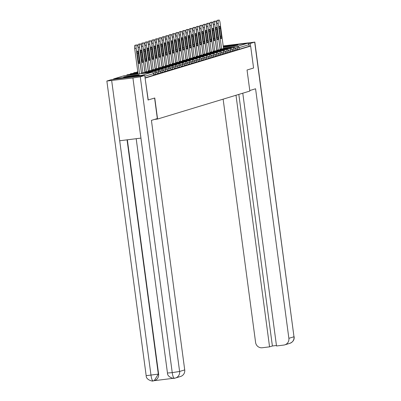 <?xml version="1.0" encoding="UTF-8"?>
<svg xmlns="http://www.w3.org/2000/svg" width="401" height="401" viewBox="0 0 401 401"><rect width="100%" height="100%" fill="white"/><g stroke="black" fill="none" stroke-linecap="round" stroke-linejoin="round"><path stroke-width="0.6" d="M223.352 47.148A7.89 0.296 -7.6 0 0 231.302 46.225A7.89 0.296 -7.6 0 0 237.678 45.148A7.89 0.296 -7.6 0 0 237.868 45.057A7.89 0.296 -7.6 0 0 232.089 45.539A7.89 0.296 -7.6 0 0 223.312 46.847M123.874 76.937A7.89 0.296 -7.6 0 0 123.683 77.032A7.89 0.296 -7.6 0 0 130.666 76.396A7.89 0.296 -7.6 0 0 139.137 75.037A7.89 0.296 -7.6 0 0 139.327 74.942A7.89 0.296 -7.6 0 0 132.345 75.578A7.89 0.296 -7.6 0 0 123.874 76.937M223.242 46.341L247.292 43.343A1.519 1.479 73.1 0 1 248.961 44.661L249.176 46.265L250.645 46.085L253.572 68.03L247.041 70.015L249.848 91.057L157.573 119.042L154.51 119.428M143.127 75.664A1.519 1.479 -106.9 0 0 141.954 75.288L114.26 78.746A1.519 1.479 -106.9 0 0 113.222 79.393M153.763 75.177L145.062 77.844M157.573 119.042L154.766 97.999L148.019 100.004M148.235 99.979L145.092 78.06M250.645 46.085L145.307 78.03M249.176 46.265L239.247 49.278L235.793 49.769M235.823 50.29L232.374 50.802M232.405 51.328L228.956 51.839M228.986 52.366L225.537 52.877M225.568 53.398L222.114 53.914M222.149 54.436L218.695 54.952M218.725 55.473L215.277 55.99M215.307 56.511L211.858 57.027M211.888 57.549L208.44 58.065M208.47 58.586L205.021 59.097M205.051 59.624L201.603 60.135M201.633 60.661L198.184 61.173M198.214 61.694L194.761 62.21M194.796 62.731L191.342 63.248M191.372 63.769L187.924 64.285M187.954 64.807L184.505 65.323M184.535 65.844L181.087 66.36M181.117 66.882L177.668 67.398M177.698 67.919L174.25 68.431M174.28 68.957L170.831 69.468M170.861 69.995L167.407 70.506M167.443 71.027L163.989 71.543M164.024 72.065L160.57 72.581M160.6 73.102L157.152 73.619M157.182 74.14L153.733 74.656M136.4 45.123L134.931 45.308L136.4 45.123A3.038 0.677 82.9 0 0 136.145 48.331L139.543 73.814M136.992 44.942A3.038 0.677 82.9 0 1 137.017 44.937A3.038 0.677 82.9 0 1 138.049 47.749L141.498 73.573M138.34 61.373A2.376 0.531 82.9 0 0 139.152 63.579A2.376 0.531 82.9 0 0 139.373 61.062L138.33 53.248A2.376 0.531 82.9 0 0 137.518 51.042A2.376 0.531 82.9 0 0 137.297 53.559L138.34 61.373M136.145 48.331L134.676 48.511L138.074 74M134.676 48.511A3.038 0.677 -97.1 0 1 134.931 45.308M139.819 44.085L138.35 44.27L139.819 44.085A3.038 0.677 82.9 0 0 139.563 47.293L142.962 72.781M140.41 43.904A3.038 0.677 82.9 0 1 140.435 43.899A3.038 0.677 82.9 0 1 141.468 46.711L144.916 72.536M141.759 60.34A2.376 0.531 82.9 0 0 142.571 62.541A2.376 0.531 82.9 0 0 142.791 60.025L141.748 52.21A2.376 0.531 82.9 0 0 140.936 50.005A2.376 0.531 82.9 0 0 140.716 52.521L141.759 60.34M139.563 47.293L138.094 47.473L141.498 72.962M138.094 47.473A3.038 0.677 -97.1 0 1 138.35 44.27M143.237 43.047L141.769 43.233L143.237 43.047A3.038 0.677 82.9 0 0 142.982 46.255L146.385 71.744M143.829 42.872A3.038 0.677 82.9 0 1 143.854 42.862A3.038 0.677 82.9 0 1 144.886 45.679L148.335 71.498M145.177 59.303A2.376 0.531 82.9 0 0 145.989 61.503A2.376 0.531 82.9 0 0 146.21 58.987L145.167 51.173A2.376 0.531 82.9 0 0 144.355 48.967A2.376 0.531 82.9 0 0 144.134 51.483L145.177 59.303M142.982 46.255L141.513 46.436L144.916 71.924M141.513 46.436A3.038 0.677 -97.1 0 1 141.769 43.233M146.656 42.01L145.187 42.195L146.656 42.01A3.038 0.677 82.9 0 0 146.4 45.218L149.804 70.706M147.247 41.834A3.038 0.677 82.9 0 1 147.277 41.829A3.038 0.677 82.9 0 1 148.31 44.641L151.753 70.461M148.596 58.265A2.376 0.531 82.9 0 0 149.408 60.466A2.376 0.531 82.9 0 0 149.628 57.95L148.586 50.135A2.376 0.531 82.9 0 0 147.774 47.93A2.376 0.531 82.9 0 0 147.553 50.446L148.596 58.265M146.4 45.218L144.931 45.403L148.335 70.887M144.931 45.403A3.038 0.677 -97.1 0 1 145.187 42.195M150.074 40.977L148.611 41.158L150.074 40.977A3.038 0.677 82.9 0 0 149.819 44.18L153.222 69.669M150.671 40.797A3.038 0.677 82.9 0 1 150.696 40.792A3.038 0.677 82.9 0 1 151.728 43.604L155.172 69.423M152.019 57.228A2.376 0.531 82.9 0 0 152.826 59.428A2.376 0.531 82.9 0 0 153.047 56.917L152.004 49.097A2.376 0.531 82.9 0 0 151.197 46.892A2.376 0.531 82.9 0 0 150.976 49.408L152.019 57.228M149.819 44.18L148.35 44.366L151.753 69.849M148.35 44.366A3.038 0.677 -97.1 0 1 148.611 41.158M153.498 39.94L152.029 40.12L153.498 39.94A3.038 0.677 82.9 0 0 153.237 43.143L156.641 68.631M154.089 39.759A3.038 0.677 82.9 0 1 154.114 39.754A3.038 0.677 82.9 0 1 155.147 42.566L158.59 68.391M155.438 56.19A2.376 0.531 82.9 0 0 156.245 58.396A2.376 0.531 82.9 0 0 156.465 55.879L155.423 48.06A2.376 0.531 82.9 0 0 154.616 45.859A2.376 0.531 82.9 0 0 154.395 48.371L155.438 56.19M153.237 43.143L151.773 43.328L155.172 68.817M151.773 43.328A3.038 0.677 -97.1 0 1 152.029 40.12M154.601 98.05L157.337 118.566L151.423 120.365L184.721 369.912A6.07 5.915 73.1 0 1 180.61 376.454L175.493 378.008A6.07 5.915 73.1 0 1 174.53 378.208L174.395 378.233C173.498 378.123 172.781 376.253 172.235 372.624L179.603 371.466L184.721 369.912M111.684 80.626L119.704 140.756L140.941 138.109L132.921 77.974L106.861 81.037L111.473 79.614L144.746 75.463L148.089 99.999M132.921 77.974L140.285 76.817L144.746 75.463M154.009 380.714L173.387 378.298M127.358 139.804L158.611 374.028A6.07 5.915 73.1 0 1 154.5 380.569L153.112 380.885C152.24 380.77 151.538 378.9 150.997 375.271L119.704 140.756M136.195 138.701L167.463 373.03C167.222 377.521 174.781 378.965 174.335 378.243L174.395 378.233M106.861 81.037L146.175 375.687C145.929 380.178 153.508 381.622 153.052 380.9L153.112 380.885M249.778 90.531L255.572 88.776L288.87 338.324L293.988 336.77L254.675 42.125L250.214 43.473L250.565 46.095M223.131 99.162L255.597 342.474A6.07 5.915 -106.9 0 0 262.269 347.752L269.562 346.845L235.994 95.263M254.675 42.125L223.187 45.914M248.44 43.699L250.214 43.473M242.78 93.202L276.51 345.978L283.803 345.071A6.07 5.915 -106.9 0 0 288.87 338.324M238.821 94.405L272.389 345.988L276.444 345.482M272.389 345.988L269.562 346.845M156.916 38.902L155.448 39.082L156.916 38.902A3.038 0.677 82.9 0 0 156.661 42.105L160.059 67.594M157.508 38.722A3.038 0.677 82.9 0 1 157.533 38.717A3.038 0.677 82.9 0 1 158.565 41.529L162.009 67.353M158.856 55.153A2.376 0.531 82.9 0 0 159.663 57.358A2.376 0.531 82.9 0 0 159.884 54.842L158.841 47.022A2.376 0.531 82.9 0 0 158.034 44.822A2.376 0.531 82.9 0 0 157.814 47.338L158.856 55.153M156.661 42.105L155.192 42.29L158.59 67.779M155.192 42.29A3.038 0.677 -97.1 0 1 155.448 39.082M160.335 37.864L158.866 38.045L160.335 37.864A3.038 0.677 82.9 0 0 160.079 41.072L163.478 66.556M160.926 37.684A3.038 0.677 82.9 0 1 160.951 37.679A3.038 0.677 82.9 0 1 161.984 40.491L165.428 66.315M162.275 54.115A2.376 0.531 82.9 0 0 163.082 56.32A2.376 0.531 82.9 0 0 163.302 53.804L162.26 45.985A2.376 0.531 82.9 0 0 161.453 43.784A2.376 0.531 82.9 0 0 161.232 46.3L162.275 54.115M160.079 41.072L158.611 41.253L162.009 66.741M158.611 41.253A3.038 0.677 -97.1 0 1 158.866 38.045M163.753 36.827L162.285 37.012L163.753 36.827A3.038 0.677 82.9 0 0 163.498 40.035L166.896 65.518M164.345 36.646A3.038 0.677 82.9 0 1 164.37 36.641A3.038 0.677 82.9 0 1 165.402 39.453L168.851 65.278M165.693 53.077A2.376 0.531 82.9 0 0 166.505 55.283A2.376 0.531 82.9 0 0 166.726 52.767L165.683 44.947A2.376 0.531 82.9 0 0 164.871 42.747A2.376 0.531 82.9 0 0 164.651 45.263L165.693 53.077M163.498 40.035L162.029 40.215L165.428 65.704M162.029 40.215A3.038 0.677 -97.1 0 1 162.285 37.012M167.172 35.789L165.703 35.975L167.172 35.789A3.038 0.677 82.9 0 0 166.916 38.997L170.315 64.486M167.763 35.609A3.038 0.677 82.9 0 1 167.788 35.604A3.038 0.677 82.9 0 1 168.821 38.416L172.27 64.24M169.112 52.04A2.376 0.531 82.9 0 0 169.924 54.245A2.376 0.531 82.9 0 0 170.144 51.729L169.102 43.915A2.376 0.531 82.9 0 0 168.29 41.709A2.376 0.531 82.9 0 0 168.069 44.225L169.112 52.04M166.916 38.997L165.448 39.178L168.851 64.666M165.448 39.178A3.038 0.677 -97.1 0 1 165.703 35.975M170.59 34.752L169.122 34.937L170.59 34.752A3.038 0.677 82.9 0 0 170.335 37.96L173.738 63.448M171.182 34.571A3.038 0.677 82.9 0 1 171.207 34.566A3.038 0.677 82.9 0 1 172.24 37.378L175.688 63.203M172.53 51.007A2.376 0.531 82.9 0 0 173.342 53.208A2.376 0.531 82.9 0 0 173.563 50.691L172.52 42.877A2.376 0.531 82.9 0 0 171.708 40.671A2.376 0.531 82.9 0 0 171.488 43.188L172.53 51.007M170.335 37.96L168.866 38.14L172.27 63.629M168.866 38.14A3.038 0.677 -97.1 0 1 169.122 34.937M174.009 33.714L172.54 33.9L174.009 33.714A3.038 0.677 82.9 0 0 173.753 36.922L177.157 62.411M174.6 33.539A3.038 0.677 82.9 0 1 174.625 33.529A3.038 0.677 82.9 0 1 175.663 36.346L179.107 62.165M175.949 49.97A2.376 0.531 82.9 0 0 176.761 52.17A2.376 0.531 82.9 0 0 176.981 49.654L175.939 41.839A2.376 0.531 82.9 0 0 175.127 39.634A2.376 0.531 82.9 0 0 174.906 42.15L175.949 49.97M173.753 36.922L172.285 37.108L175.688 62.591M172.285 37.108A3.038 0.677 -97.1 0 1 172.54 33.9M177.427 32.676L175.964 32.862L177.427 32.676A3.038 0.677 82.9 0 0 177.172 35.884L180.575 61.373M178.024 32.501A3.038 0.677 82.9 0 1 178.049 32.496A3.038 0.677 82.9 0 1 179.082 35.308L182.525 61.127M179.372 48.932A2.376 0.531 82.9 0 0 180.179 51.133A2.376 0.531 82.9 0 0 180.4 48.616L179.357 40.802A2.376 0.531 82.9 0 0 178.55 38.596A2.376 0.531 82.9 0 0 178.325 41.113L179.372 48.932M177.172 35.884L175.703 36.07L179.107 61.553M175.703 36.07A3.038 0.677 -97.1 0 1 175.964 32.862M180.851 31.644L179.382 31.824L180.851 31.644A3.038 0.677 82.9 0 0 180.59 34.847L183.994 60.335M181.442 31.463A3.038 0.677 82.9 0 1 181.468 31.458A3.038 0.677 82.9 0 1 182.5 34.27L185.944 60.09M182.791 47.894A2.376 0.531 82.9 0 0 183.598 50.095A2.376 0.531 82.9 0 0 183.818 47.584L182.776 39.764A2.376 0.531 82.9 0 0 181.969 37.564A2.376 0.531 82.9 0 0 181.748 40.075L182.791 47.894M180.59 34.847L179.127 35.032L182.525 60.521M179.127 35.032A3.038 0.677 -97.1 0 1 179.382 31.824M184.27 30.606L182.801 30.787L184.27 30.606A3.038 0.677 82.9 0 0 184.014 33.809L187.412 59.298M184.861 30.426A3.038 0.677 82.9 0 1 184.886 30.421A3.038 0.677 82.9 0 1 185.919 33.233L189.362 59.057M186.209 46.857A2.376 0.531 82.9 0 0 187.016 49.062A2.376 0.531 82.9 0 0 187.237 46.546L186.194 38.727A2.376 0.531 82.9 0 0 185.387 36.526A2.376 0.531 82.9 0 0 185.167 39.037L186.209 46.857M184.014 33.809L182.545 33.995L185.944 59.483M182.545 33.995A3.038 0.677 -97.1 0 1 182.801 30.787M187.688 29.569L186.219 29.749L187.688 29.569A3.038 0.677 82.9 0 0 187.432 32.772L190.831 58.26M188.28 29.388A3.038 0.677 82.9 0 1 188.305 29.383A3.038 0.677 82.9 0 1 189.337 32.195L192.781 58.02M189.628 45.819A2.376 0.531 82.9 0 0 190.435 48.025A2.376 0.531 82.9 0 0 190.655 45.508L189.613 37.689A2.376 0.531 82.9 0 0 188.806 35.488A2.376 0.531 82.9 0 0 188.585 38.005L189.628 45.819M187.432 32.772L185.964 32.957L189.362 58.446M185.964 32.957A3.038 0.677 -97.1 0 1 186.219 29.749M191.107 28.531L189.638 28.712L191.107 28.531A3.038 0.677 82.9 0 0 190.851 31.739L194.249 57.223M191.698 28.351A3.038 0.677 82.9 0 1 191.723 28.346A3.038 0.677 82.9 0 1 192.756 31.158L196.204 56.982M193.046 44.782A2.376 0.531 82.9 0 0 193.858 46.987A2.376 0.531 82.9 0 0 194.079 44.471L193.031 36.651A2.376 0.531 82.9 0 0 192.224 34.451A2.376 0.531 82.9 0 0 192.004 36.967L193.046 44.782M190.851 31.739L189.382 31.92L192.781 57.408M189.382 31.92A3.038 0.677 -97.1 0 1 189.638 28.712M194.525 27.494L193.056 27.679L194.525 27.494A3.038 0.677 82.9 0 0 194.269 30.702L197.668 56.185M195.117 27.313A3.038 0.677 82.9 0 1 195.142 27.308A3.038 0.677 82.9 0 1 196.174 30.12L199.623 55.945M196.465 43.744A2.376 0.531 82.9 0 0 197.277 45.95A2.376 0.531 82.9 0 0 197.498 43.433L196.455 35.619A2.376 0.531 82.9 0 0 195.643 33.413A2.376 0.531 82.9 0 0 195.422 35.93L196.465 43.744M194.269 30.702L192.801 30.882L196.199 56.371M192.801 30.882A3.038 0.677 -97.1 0 1 193.056 27.679M197.944 26.456L196.475 26.641L197.944 26.456A3.038 0.677 82.9 0 0 197.688 29.664L201.086 55.153M198.535 26.276A3.038 0.677 82.9 0 1 198.56 26.271A3.038 0.677 82.9 0 1 199.593 29.083L203.041 54.907M199.883 42.712A2.376 0.531 82.9 0 0 200.695 44.912A2.376 0.531 82.9 0 0 200.916 42.396L199.873 34.581A2.376 0.531 82.9 0 0 199.061 32.376A2.376 0.531 82.9 0 0 198.841 34.892L199.883 42.712M197.688 29.664L196.219 29.844L199.623 55.333M196.219 29.844A3.038 0.677 -97.1 0 1 196.475 26.641M201.362 25.418L199.893 25.604L201.362 25.418A3.038 0.677 82.9 0 0 201.107 28.626L204.51 54.115M201.954 25.243A3.038 0.677 82.9 0 1 201.979 25.233A3.038 0.677 82.9 0 1 203.016 28.05L206.46 53.869M203.302 41.674A2.376 0.531 82.9 0 0 204.114 43.874A2.376 0.531 82.9 0 0 204.335 41.358L203.292 33.544A2.376 0.531 82.9 0 0 202.48 31.338A2.376 0.531 82.9 0 0 202.259 33.854L203.302 41.674M201.107 28.626L199.638 28.807L203.041 54.295M199.638 28.807A3.038 0.677 -97.1 0 1 199.893 25.604M204.781 24.381L203.317 24.566L204.781 24.381A3.038 0.677 82.9 0 0 204.525 27.589L207.929 53.077M205.372 24.205A3.038 0.677 82.9 0 1 205.402 24.2A3.038 0.677 82.9 0 1 206.435 27.012L209.878 52.832M206.726 40.636A2.376 0.531 82.9 0 0 207.533 42.837A2.376 0.531 82.9 0 0 207.753 40.321L206.71 32.506A2.376 0.531 82.9 0 0 205.903 30.301A2.376 0.531 82.9 0 0 205.678 32.817L206.726 40.636M204.525 27.589L203.056 27.774L206.46 53.258M203.056 27.774A3.038 0.677 -97.1 0 1 203.317 24.566M208.204 23.348L206.736 23.529L208.204 23.348A3.038 0.677 82.9 0 0 207.944 26.551L211.347 52.04M208.796 23.168A3.038 0.677 82.9 0 1 208.821 23.163A3.038 0.677 82.9 0 1 209.853 25.975L213.297 51.794M210.144 39.599A2.376 0.531 82.9 0 0 210.951 41.799A2.376 0.531 82.9 0 0 211.172 39.288L210.129 31.468A2.376 0.531 82.9 0 0 209.322 29.263A2.376 0.531 82.9 0 0 209.101 31.779L210.144 39.599M207.944 26.551L206.48 26.737L209.878 52.22M206.48 26.737A3.038 0.677 -97.1 0 1 206.736 23.529M211.623 22.311L210.154 22.491L211.623 22.311A3.038 0.677 82.9 0 0 211.367 25.514L214.766 51.002M212.214 22.13A3.038 0.677 82.9 0 1 212.239 22.125A3.038 0.677 82.9 0 1 213.272 24.937L216.715 50.762M213.563 38.561A2.376 0.531 82.9 0 0 214.37 40.767A2.376 0.531 82.9 0 0 214.59 38.25L213.548 30.431A2.376 0.531 82.9 0 0 212.741 28.23A2.376 0.531 82.9 0 0 212.52 30.742L213.563 38.561M211.367 25.514L209.898 25.699L213.297 51.188M209.898 25.699A3.038 0.677 -97.1 0 1 210.154 22.491M215.041 21.273L213.573 21.453L215.041 21.273A3.038 0.677 82.9 0 0 214.786 24.476L218.184 49.965M215.633 21.093A3.038 0.677 82.9 0 1 215.658 21.088A3.038 0.677 82.9 0 1 216.69 23.9L220.134 49.724M216.981 37.524A2.376 0.531 82.9 0 0 217.788 39.729A2.376 0.531 82.9 0 0 218.009 37.213L216.966 29.393A2.376 0.531 82.9 0 0 216.159 27.193A2.376 0.531 82.9 0 0 215.939 29.709L216.981 37.524M214.786 24.476L213.317 24.662L216.715 50.15M213.317 24.662A3.038 0.677 -97.1 0 1 213.573 21.453M218.46 20.235L216.991 20.416L218.46 20.235A3.038 0.677 82.9 0 0 218.204 23.443L221.603 48.927M219.051 20.055A3.038 0.677 82.9 0 1 219.076 20.05A3.038 0.677 82.9 0 1 220.109 22.862L223.557 48.686M220.4 36.486A2.376 0.531 82.9 0 0 221.207 38.691A2.376 0.531 82.9 0 0 221.432 36.175L220.385 28.356A2.376 0.531 82.9 0 0 219.578 26.155A2.376 0.531 82.9 0 0 219.357 28.671L220.4 36.486M218.204 23.443L216.735 23.624L220.134 49.112M216.735 23.624A3.038 0.677 -97.1 0 1 216.991 20.416M141.954 75.288L151.884 72.28L124.19 75.734L114.26 78.746M153.768 75.203L153.553 73.599L144.851 76.24M153.804 75.182L153.553 73.599A1.519 1.479 -106.9 0 0 151.884 72.28A1.519 0.341 -97.1 0 1 151.899 72.275L124.2 75.729A1.519 0.341 -97.1 0 1 124.215 75.729A1.519 1.519 0 0 0 123.949 75.784A1.519 1.479 -106.9 0 1 124.19 75.734A1.519 0.341 -97.1 0 1 124.2 75.729M223.477 48.085L237.362 46.356L247.292 43.343M248.961 44.661L239.031 47.674L239.247 49.278M237.447 49.559L237.237 47.955A1.519 0.341 82.9 0 1 237.362 46.356A1.519 1.479 73.1 0 1 239.031 47.674L235.482 48.175M155.387 74.451L155.177 72.847L153.423 73.062M137.994 73.398L127.618 74.691A1.519 0.341 -97.1 0 1 127.618 74.691A1.519 0.341 82.9 0 0 127.428 75.328M155.317 71.238A1.519 0.341 -97.1 0 0 155.302 71.243A1.519 0.341 82.9 0 0 155.177 72.847L157.012 72.546A1.519 1.519 0 0 0 155.317 71.238L141.418 72.972M158.811 73.413L158.595 71.809L156.841 72.025M162.23 72.375L162.014 70.771L160.26 70.987M165.648 71.338L165.433 69.734L163.678 69.954M169.067 70.3L168.851 68.696L167.097 68.917M172.485 69.263L172.27 67.659L170.52 67.879M175.904 68.225L175.693 66.621L173.939 66.842M179.322 67.188L179.112 65.584L177.357 65.804M182.741 66.15L182.53 64.551L180.776 64.767M186.164 65.117L185.949 63.513L184.194 63.729M189.583 64.08L189.367 62.476L187.613 62.691M193.001 63.042L192.786 61.438L191.031 61.659M196.42 62.005L196.204 60.401L194.45 60.621M199.838 60.967L199.623 59.363L197.873 59.584M203.257 59.929L203.046 58.325L201.292 58.546M206.675 58.892L206.465 57.288L204.71 57.508M210.094 57.854L209.883 56.25L208.129 56.471M213.517 56.817L213.302 55.218L211.548 55.433M216.936 55.784L216.72 54.18L214.966 54.396M220.355 54.747L220.139 53.143L218.385 53.358M223.773 53.709L223.557 52.105L221.803 52.325M227.192 52.671L226.976 51.067L225.227 51.288M230.61 51.634L230.395 50.03L228.645 50.25M234.029 50.596L233.818 48.992L232.064 49.213M126.49 75.443A1.519 1.519 0 0 1 127.618 74.691A1.519 0.341 -97.1 0 1 127.633 74.691M137.914 72.797L131.042 73.654A1.519 0.341 -97.1 0 1 131.052 73.654A1.519 0.341 -97.1 0 0 131.027 73.659A1.519 0.341 82.9 0 0 130.846 74.29M160.641 73.112L160.43 71.508A1.519 1.519 0 0 0 158.736 70.2A1.519 0.341 -97.1 0 1 158.751 70.2A1.519 0.341 -97.1 0 0 158.721 70.205A1.519 0.341 82.9 0 0 158.595 71.809L160.39 71.498M137.834 72.2L134.46 72.621A1.519 0.341 -97.1 0 0 134.445 72.621A1.519 0.341 82.9 0 0 134.265 73.253M164.059 72.075L163.849 70.471A1.519 1.519 0 0 0 162.154 69.162A1.519 0.341 -97.1 0 1 162.154 69.162A1.519 0.341 82.9 0 0 162.014 70.771L163.809 70.461M133.327 73.368A1.519 1.519 0 0 1 134.46 72.621A1.519 0.341 -97.1 0 1 134.47 72.616M137.769 71.699A1.519 0.341 82.9 0 0 137.683 72.215M167.483 71.037L167.267 69.433A1.519 1.519 0 0 0 165.573 68.13A1.519 0.341 -97.1 0 1 165.573 68.13A1.519 0.341 82.9 0 0 165.433 69.734L167.227 69.428M151.673 69.859L165.573 68.13A1.519 0.341 -97.1 0 1 165.588 68.13M170.901 70L170.686 68.396A1.519 1.519 0 0 0 168.991 67.092A1.519 0.341 -97.1 0 0 168.981 67.092A1.519 0.341 82.9 0 0 168.851 68.696L170.646 68.391M158.51 67.789L172.415 66.055A1.519 0.341 82.9 0 0 172.27 67.659L174.104 67.358A1.519 1.519 0 0 0 172.415 66.055A1.519 0.341 -97.1 0 1 172.415 66.055A1.519 0.341 -97.1 0 1 172.425 66.055M175.833 65.017A1.519 0.341 -97.1 0 0 175.818 65.022A1.519 0.341 82.9 0 0 175.693 66.621L177.523 66.32A1.519 1.519 0 0 0 175.833 65.017A1.519 0.341 -97.1 0 1 175.849 65.017L161.929 66.751M179.237 63.985A1.519 0.341 82.9 0 0 179.112 65.584L180.941 65.283A1.519 1.519 0 0 0 179.252 63.98A1.519 0.341 -97.1 0 1 179.252 63.98L165.347 65.714M182.671 62.942A1.519 0.341 -97.1 0 0 182.655 62.947A1.519 0.341 82.9 0 0 182.53 64.551L184.36 64.25A1.519 1.519 0 0 0 182.671 62.942L168.771 64.676M186.089 61.904A1.519 0.341 -97.1 0 0 186.074 61.909A1.519 0.341 82.9 0 0 185.949 63.513L187.783 63.213A1.519 1.519 0 0 0 186.089 61.904L172.189 63.639M189.498 60.872A1.519 0.341 82.9 0 0 189.367 62.476L191.202 62.175A1.519 1.519 0 0 0 189.508 60.867A1.519 0.341 -97.1 0 1 189.508 60.867L175.608 62.601M192.926 59.834A1.519 0.341 -97.1 0 0 192.916 59.834A1.519 0.341 82.9 0 0 192.786 61.438L194.62 61.137A1.519 1.519 0 0 0 192.926 59.834A1.519 0.341 -97.1 0 1 192.941 59.829L179.026 61.564M198.254 61.704L198.039 60.1A1.519 1.519 0 0 0 196.345 58.797A1.519 0.341 -97.1 0 1 196.345 58.797A1.519 0.341 82.9 0 0 196.204 60.401L197.999 60.095M182.445 60.531L196.345 58.797A1.519 0.341 -97.1 0 1 196.36 58.797M199.763 57.759A1.519 0.341 -97.1 0 0 199.753 57.759A1.519 0.341 82.9 0 0 199.623 59.363L201.457 59.062A1.519 1.519 0 0 0 199.763 57.759A1.519 0.341 -97.1 0 1 199.778 57.759L185.863 59.493M189.282 58.456L203.187 56.721A1.519 0.341 82.9 0 0 203.046 58.325L204.876 58.025A1.519 1.519 0 0 0 203.187 56.721A1.519 0.341 -97.1 0 1 203.187 56.721A1.519 0.341 -97.1 0 1 203.202 56.721M206.605 55.684A1.519 0.341 -97.1 0 0 206.59 55.689A1.519 0.341 82.9 0 0 206.465 57.288L208.294 56.987A1.519 1.519 0 0 0 206.605 55.684A1.519 0.341 -97.1 0 1 206.62 55.684L192.701 57.418M196.124 56.381L210.024 54.646A1.519 0.341 -97.1 0 0 210.009 54.651A1.519 0.341 82.9 0 0 209.883 56.25L211.713 55.955A1.519 1.519 0 0 0 210.024 54.646A1.519 0.341 -97.1 0 1 210.039 54.646M199.543 55.343L213.442 53.609A1.519 0.341 82.9 0 0 213.302 55.218L215.136 54.917A1.519 1.519 0 0 0 213.442 53.609A1.519 0.341 -97.1 0 1 213.442 53.609A1.519 0.341 -97.1 0 1 213.457 53.609M216.861 52.571A1.519 0.341 -97.1 0 0 216.851 52.576A1.519 0.341 82.9 0 0 216.72 54.18L218.555 53.879A1.519 1.519 0 0 0 216.861 52.571A1.519 0.341 -97.1 0 1 216.876 52.571L202.961 54.305M206.38 53.268L220.279 51.534A1.519 0.341 82.9 0 0 220.139 53.143L221.974 52.842A1.519 1.519 0 0 0 220.279 51.534A1.519 0.341 -97.1 0 1 220.279 51.534A1.519 0.341 -97.1 0 1 220.294 51.534M223.698 50.501A1.519 0.341 -97.1 0 0 223.688 50.501A1.519 0.341 82.9 0 0 223.557 52.105L225.392 51.804A1.519 1.519 0 0 0 223.698 50.501A1.519 0.341 -97.1 0 1 223.713 50.501L209.798 52.23M213.217 51.198L227.116 49.463A1.519 0.341 82.9 0 0 226.976 51.067L228.811 50.767A1.519 1.519 0 0 0 227.116 49.463A1.519 0.341 -97.1 0 1 227.116 49.463A1.519 0.341 -97.1 0 1 227.131 49.463M230.54 48.426A1.519 0.341 -97.1 0 0 230.525 48.426A1.519 0.341 82.9 0 0 230.395 50.03L232.229 49.729A1.519 1.519 0 0 0 230.54 48.426A1.519 0.341 -97.1 0 1 230.55 48.426L216.635 50.16M220.054 49.122L233.958 47.388A1.519 0.341 -97.1 0 0 233.943 47.388A1.519 0.341 82.9 0 0 233.818 48.992L235.648 48.691A1.519 1.519 0 0 0 233.958 47.388A1.519 0.341 -97.1 0 1 233.973 47.388M139.373 61.062L138.315 61.193M138.33 53.248L137.277 53.378M142.791 60.025L141.733 60.155M141.748 52.21L140.696 52.341M146.21 58.987L145.157 59.122M145.167 51.173L144.114 51.303M149.628 57.95L148.576 58.085M148.586 50.135L147.533 50.265M153.047 56.917L151.994 57.047M152.004 49.097L150.951 49.228M156.465 55.879L155.413 56.01M155.423 48.06L154.37 48.19M140.285 76.817L179.603 371.466A6.07 5.915 73.1 0 1 175.493 378.008L174.35 378.243M127.057 139.839L158.315 374.118L158.611 374.028M146.175 375.687L158.315 374.118L154.205 380.659L153.067 380.895M167.463 373.03L172.235 372.624L140.941 138.109M284.76 344.865L289.878 343.311A6.07 5.915 73.1 0 0 293.988 336.77L254.825 42.05M159.884 54.842L158.831 54.972M158.841 47.022L157.788 47.153M163.302 53.804L162.25 53.934M162.26 45.985L161.207 46.12M166.726 52.767L165.668 52.897M165.683 44.947L164.626 45.082M170.144 51.729L169.087 51.859M169.102 43.915L168.049 44.045M173.563 50.691L172.51 50.822M172.52 42.877L171.468 43.007M176.981 49.654L175.929 49.789M175.939 41.839L174.886 41.97M180.4 48.616L179.347 48.752M179.357 40.802L178.305 40.932M183.818 47.584L182.766 47.714M182.776 39.764L181.723 39.894M187.237 46.546L186.184 46.676M186.194 38.727L185.142 38.857M190.655 45.508L189.603 45.639M189.613 37.689L188.56 37.819M194.079 44.471L193.021 44.601M193.031 36.651L191.979 36.787M197.498 43.433L196.44 43.564M196.455 35.619L195.402 35.749M200.916 42.396L199.858 42.526M199.873 34.581L198.821 34.712M204.335 41.358L203.282 41.493M203.292 33.544L202.239 33.674M207.753 40.321L206.7 40.456M206.71 32.506L205.658 32.636M211.172 39.288L210.119 39.418M210.129 31.468L209.076 31.599M214.59 38.25L213.538 38.381M213.548 30.431L212.495 30.561M218.009 37.213L216.956 37.343M216.966 29.393L215.913 29.524M221.432 36.175L220.375 36.306M220.385 28.356L219.332 28.491M114.019 78.796L123.949 75.784M153.588 73.584A1.519 1.519 0 0 0 151.899 72.275M157.222 74.15L157.012 72.546M131.042 73.654A1.519 1.519 0 0 0 129.909 74.406M158.736 70.2L144.836 71.934M162.154 69.162L148.255 70.897M137.759 71.604A1.519 1.519 0 0 0 136.751 72.335M168.991 67.092L155.092 68.827M174.32 68.962L174.104 67.358M177.738 67.924L177.523 66.32M181.157 66.887L180.941 65.283M184.575 65.854L184.36 64.25M187.994 64.817L187.783 63.213M191.412 63.779L191.202 62.175M194.836 62.741L194.62 61.137M201.673 60.666L201.457 59.062M205.091 59.629L204.876 58.025M208.51 58.591L208.294 56.987M211.928 57.554L211.713 55.955M215.347 56.521L215.136 54.917M218.766 55.483L218.555 53.879M222.189 54.446L221.974 52.842M225.608 53.408L225.392 51.804M229.026 52.371L228.811 50.767M232.445 51.333L232.229 49.729M235.863 50.295L235.648 48.691M137.017 44.937L135.548 45.123M140.435 43.899L138.967 44.085M143.854 42.862L142.39 43.047M147.277 41.829L145.809 42.01M150.696 40.792L149.227 40.972M154.114 39.754L152.646 39.935M289.878 343.311C293.061 341.963 294.479 339.757 294.139 336.7M157.533 38.717L156.064 38.897M160.951 37.679L159.483 37.864M164.37 36.641L162.901 36.827M167.788 35.604L166.32 35.789M171.207 34.566L169.738 34.752M174.625 33.529L173.162 33.714M178.049 32.496L176.58 32.676M181.468 31.458L179.999 31.639M184.886 30.421L183.417 30.601M188.305 29.383L186.836 29.564M191.723 28.346L190.254 28.531M195.142 27.308L193.673 27.494M198.56 26.271L197.091 26.456M201.979 25.233L200.515 25.418M205.402 24.2L203.934 24.381M208.821 23.163L207.352 23.343M212.239 22.125L210.771 22.306M215.658 21.088L214.189 21.268M219.076 20.05L217.608 20.235"/></g></svg>

